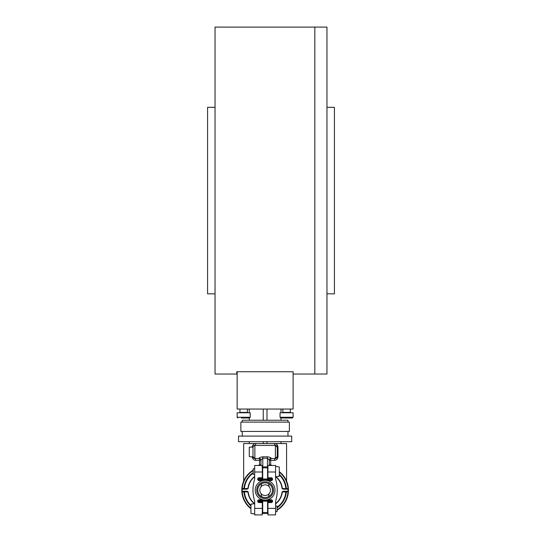 <?xml version="1.0" encoding="UTF-8"?>
<svg xmlns="http://www.w3.org/2000/svg" width="542" height="542" viewBox="0 0 542 542"><rect width="100%" height="100%" fill="white"/><g stroke="black" fill="none" stroke-linecap="round" stroke-linejoin="round"><path stroke-width="0.81" d="M314.834 374.041L314.834 27.1L314.834 374.041L293.107 374.041L293.107 371.737L236.773 371.737L236.773 374.041L215.038 374.041L215.038 27.1L326.962 27.1L326.962 374.041L314.834 374.041M215.038 293.832L207.579 293.832L207.579 107.309L215.038 107.309M326.962 107.309L334.421 107.309L334.421 293.832L326.962 293.832M272.49 490.185A7.371 7.371 0 0 0 261.44 483.803A7.371 7.371 0 0 0 261.44 496.567A7.371 7.371 0 0 0 272.49 490.185M275.011 490.185A9.885 9.885 0 0 0 260.18 481.621A9.885 9.885 0 0 0 260.18 498.748A9.885 9.885 0 0 0 275.011 490.185M269.225 480.578A10.447 10.447 0 0 0 261.02 480.578M261.02 499.792A10.447 10.447 0 0 0 269.225 499.792M247.152 489.162L247.945 488.437L242.206 488.789L247.152 488.789L247.152 489.162L242.206 489.162A22.94 22.94 0 0 0 242.206 491.208L247.152 491.208L247.152 491.587L242.206 491.587L241.881 491.987A23.313 23.313 0 0 1 241.84 491.452M247.152 491.587L248.202 491.906L247.152 491.208M261.901 513.274L262.66 513.369A0.373 0.373 0 0 1 262.328 512.996L262.701 512.434L262.66 513.369A23.313 23.313 0 0 0 267.585 513.369L268.344 513.274M262.328 508.369L262.328 514.9L254.679 514.9L254.679 508.369L262.328 508.369L262.328 502.122A0.373 0.373 0 0 0 261.955 501.75L258.039 501.75L257.66 501.187A0.373 0.373 0 0 0 257.66 501.187A1.382 1.382 0 0 1 259.042 499.792L262.328 499.67M250.946 505.53A20.894 20.894 0 0 1 244.306 491.926L242.247 491.96A22.94 22.94 0 0 0 250.946 508.227M285.946 488.444A0.373 0.373 0 0 0 286.312 488.789L283.1 488.789L288.046 488.789L285.946 488.444A20.894 20.894 0 0 0 279.299 474.839A20.894 20.894 0 0 1 285.946 488.444L285.83 488.437A20.779 20.779 0 0 0 279.299 474.988M253.189 473.173A20.779 20.779 0 0 0 244.415 488.437L244.306 488.444A20.894 20.894 0 0 1 253.189 473.044M283.1 491.208L282.307 491.933L283.1 491.208L288.046 491.208A22.94 22.94 0 0 0 288.046 489.162L283.1 489.162L282.043 488.464A17.005 17.005 0 0 0 275.573 476.764M283.1 491.587L288.046 491.587A0.373 0.373 0 0 0 288.419 491.228A23.313 23.313 0 0 0 279.299 471.675A23.313 23.313 0 0 1 288.419 491.228L288.371 491.987A23.313 23.313 0 0 0 288.405 491.452M267.924 467.035A23.313 23.313 0 0 0 267.585 467.001A23.313 23.313 0 0 1 267.924 467.035M250.946 508.694A23.313 23.313 0 0 1 241.881 491.987L241.834 491.228A0.373 0.373 0 0 0 242.206 491.587L241.834 491.228A23.313 23.313 0 0 1 241.834 489.141L242.206 489.162L241.881 488.383A23.313 23.313 0 0 0 241.84 488.918M253.189 470.158A23.313 23.313 0 0 0 241.881 488.383L241.834 489.141A0.373 0.373 0 0 1 242.206 488.789A0.373 0.373 0 0 0 241.834 489.141M267.924 467.414L267.552 467.936A22.385 22.385 0 0 0 262.701 467.936L262.701 478.247A0.745 0.745 0 0 1 261.955 478.993L268.297 478.993A0.745 0.745 0 0 1 267.552 478.247L267.585 467.001A23.313 23.313 0 0 0 262.66 467.001L262.701 467.936L262.328 467.373A0.373 0.373 0 0 1 262.66 467.001L261.901 467.096M288.419 491.228L287.998 491.96L288.371 491.987A23.313 23.313 0 0 1 277.064 510.212M277.064 507.332A20.894 20.894 0 0 0 285.946 491.926A20.894 20.894 0 0 1 277.064 507.332M288.419 489.141L288.046 488.789A0.373 0.373 0 0 1 288.419 489.141L288.026 488.789A22.94 22.94 0 0 0 279.299 472.143M258.006 478.247A0.745 0.745 0 0 1 258.039 478.247L258.039 478.62L261.955 478.62A0.373 0.373 0 0 0 262.328 478.247L262.328 472.001L254.679 472.001L254.679 465.47L262.328 465.47L262.328 472.001M267.924 472.001L267.924 465.47L275.573 465.47L275.573 472.001L267.924 472.001L267.924 478.247L272.213 478.247A0.745 0.745 0 0 1 272.24 478.247M272.389 479.907A0.745 0.745 0 0 1 272.213 479.927L272.213 479.555A0.373 0.373 0 0 0 272.585 479.182L272.213 479.555L258.039 479.555L258.039 479.927L263.161 479.927L263.161 479.555M268.297 478.993L268.297 478.62L272.213 478.62L272.213 478.247M261.955 502.59L261.955 502.122L262.701 502.122L262.701 512.434A22.385 22.385 0 0 0 267.552 512.434L267.924 512.996A0.373 0.373 0 0 1 267.585 513.369L267.552 502.122L267.924 502.122L267.924 508.369L275.573 508.369L275.573 514.9L267.924 514.9L267.924 508.369M272.545 501.553A0.373 0.373 0 0 1 272.213 501.75L268.297 501.75A0.373 0.373 0 0 0 267.924 502.122L268.297 502.59M267.091 500.815L258.039 500.815L272.213 500.815L267.091 500.815L267.091 500.442L272.213 500.442L272.213 501.187L257.66 501.187L258.039 500.815A0.373 0.373 0 0 0 258.019 500.815L258.039 500.442A0.745 0.745 0 0 0 257.857 500.469M277.064 509.778A22.94 22.94 0 0 0 287.998 491.96L282.307 491.933A17.269 17.269 0 0 1 275.573 503.938M283.1 489.162L282.307 488.437L286.095 488.789M244.151 488.789L247.945 488.437A17.269 17.269 0 0 1 254.679 476.432M254.415 503.735A17.269 17.269 0 0 1 247.945 491.933L244.306 491.926A0.373 0.373 0 0 0 243.934 491.587L243.934 491.96A21.267 21.267 0 0 0 250.946 506.032M257.674 478.993L258.039 478.62A0.373 0.373 0 0 0 257.707 478.816M262.328 480.707L259.042 480.578A1.382 1.382 0 0 1 257.66 479.196A0.373 0.373 0 0 0 258.039 479.555L257.66 479.162A1.382 1.382 0 0 1 259.042 477.78L262.328 477.78M253.189 470.591A22.94 22.94 0 0 0 242.247 488.41L244.306 488.444A0.373 0.373 0 0 1 243.934 488.789L243.934 488.41A21.267 21.267 0 0 1 253.189 472.59M267.091 479.555L267.091 479.927L272.213 479.927M272.545 478.816A0.373 0.373 0 0 0 272.213 478.62L272.579 478.993M268.297 477.78L268.297 478.62A0.373 0.373 0 0 1 267.924 478.247L267.552 478.247M244.151 491.587L244.415 491.933A20.779 20.779 0 0 0 250.946 505.381M267.585 467.001A0.373 0.373 0 0 1 267.924 467.373L267.585 467.001M275.837 476.642A17.269 17.269 0 0 1 282.307 488.437L282.043 488.464M258.039 501.75A0.373 0.373 0 0 1 258.019 501.75L258.039 502.122L261.955 502.122L261.955 501.377L257.66 501.377M285.946 491.926A0.373 0.373 0 0 1 286.312 491.587L286.312 491.96A21.267 21.267 0 0 1 277.064 507.779M277.064 507.197A20.779 20.779 0 0 0 285.83 491.933L286.095 491.587M258.039 500.442L263.161 500.442L263.161 500.815M267.924 499.67L271.203 499.792A1.382 1.382 0 0 1 272.585 501.174A0.373 0.373 0 0 0 272.213 500.815M254.679 472.001L254.679 479.121A37.303 37.303 0 0 0 254.679 501.248L254.679 508.369M262.328 502.59L259.042 502.59A1.382 1.382 0 0 1 257.66 501.208L257.66 501.174M261.684 496.702A29.356 29.356 0 0 1 261.169 493.735M261.169 486.635A29.356 29.356 0 0 1 261.684 483.667M275.573 508.369L275.573 501.248A37.303 37.303 0 0 0 275.573 479.121L275.573 472.001M267.924 477.78L271.203 477.78A1.382 1.382 0 0 1 272.585 479.162L272.585 479.196A1.382 1.382 0 0 1 271.203 480.578L267.924 480.707M268.568 483.667A29.356 29.356 0 0 1 269.083 486.635M269.083 493.735A29.356 29.356 0 0 1 268.568 496.702M267.552 502.122A0.745 0.745 0 0 1 268.297 501.377L272.585 501.208A1.382 1.382 0 0 1 271.203 502.59L267.924 502.59M279.299 466.96L279.299 476.106L279.299 466.96L277.714 466.648L279.299 466.96L279.299 476.106L277.714 476.418L279.13 476.289M254.679 468.735L253.189 468.735L253.189 474.331L254.679 474.331M277.714 476.418L275.573 476.662M275.573 466.405L277.714 466.648M250.946 513.409L250.946 504.263L250.946 513.409L252.531 513.721L250.946 513.409L250.946 504.263L252.531 503.952L251.115 504.08M275.573 511.634L277.064 511.634L277.064 506.038L275.573 506.038M252.531 503.952L254.679 503.708M254.679 513.965L252.531 513.721M266.989 441.689L266.989 443.552M263.256 441.689L263.256 443.552M249.273 441.689L249.273 443.552L243.676 443.552L286.576 443.552L286.576 481.045M277.992 447.286L277.247 447.286L277.247 456.608A1.863 1.863 0 0 1 275.383 458.478L275.383 445.416L277.247 447.286A1.863 1.863 0 0 0 275.383 445.416A1.863 0.82 -90 0 1 274.564 443.552C276.616 443.735 277.761 444.975 277.992 447.286L277.992 456.608C277.768 458.911 276.623 460.158 274.564 460.341L270.702 460.341L270.702 464.84L271.942 465.47M252.721 470.442L253.189 469.86M254.184 468.735L254.679 468.234M258.31 465.47L259.55 464.84L259.55 460.341L255.688 460.341C253.629 460.158 252.484 458.918 252.254 456.608M277.247 447.286A1.863 1.863 0 0 0 275.383 445.416L254.869 445.416A1.863 0.82 90 0 0 255.688 443.552C253.629 443.735 252.484 444.982 252.254 447.286M260.926 465.47L260.926 460.131L262.795 458.2L262.795 466.987M267.457 466.987L267.457 458.2L269.32 460.131A1.863 1.816 180 0 1 271.19 458.315C270.804 457.59 269.564 457.089 267.457 456.811L262.795 456.811C260.688 457.089 259.442 457.59 259.062 458.315L259.062 458.478A1.863 1.863 0 0 1 260.926 460.341L259.55 460.341A1.863 0.488 -90 0 0 259.062 458.478L254.869 458.478A1.863 1.863 0 0 1 252.999 456.608L254.869 458.478A1.863 0.82 -90 0 1 255.688 460.341M259.591 465.47L259.55 464.84L260.926 464.84M269.32 464.84L270.702 464.84L270.654 465.47M277.992 456.608L277.247 456.608L275.383 458.478L271.19 458.478A1.863 0.488 90 0 0 270.702 460.341L269.32 460.341A1.863 1.863 0 0 1 271.19 458.478A1.863 1.863 0 0 0 269.32 460.341A1.863 1.863 0 0 1 271.19 458.478L271.19 458.315M277.247 456.608L277.247 454.277M269.32 460.131L269.32 465.47M253.412 446.113L254.869 445.416A1.863 1.863 0 0 0 252.999 447.286A1.863 1.863 0 0 1 254.869 445.416L254.869 458.478M274.564 460.341A1.863 0.82 90 0 1 275.383 458.478M259.062 458.315A1.863 1.816 180 0 1 260.926 460.131M238.541 441.689L291.704 441.689L291.704 436.093L238.541 436.093L238.541 441.689M287.971 431.432L287.971 436.093M240.878 431.432L289.374 431.432L289.374 422.103L240.878 422.103L240.878 431.432M242.274 422.103L242.274 420.24L287.971 420.24L287.971 422.103M266.989 409.047L266.989 420.24M263.256 409.047L263.256 420.24L263.256 409.047M249.273 456.52L249.273 447.374L249.273 456.52L250.858 456.831L249.273 456.52L249.273 447.374L250.858 447.062L249.442 447.184M250.858 447.062L252.999 446.818L252.999 457.075L250.858 456.831M237.145 371.737L237.145 409.047L293.107 409.047L293.107 371.737M265.16 484.866A5.318 5.318 0 0 1 269.713 492.874A5.318 5.318 0 0 1 260.506 492.813A5.318 5.318 0 0 1 265.16 484.866M249.273 420.24L249.273 417.997L246.007 417.997M241.339 417.997L249.456 417.997L250.201 417.252L237.145 417.252L237.891 417.997M250.201 417.252L250.201 412.774L237.145 412.774L237.145 417.252M239.943 409.047L239.943 412.401L247.403 412.401L247.775 412.774M293.107 417.252L293.107 412.774L280.045 412.774L280.045 417.252L293.107 417.252L292.355 417.997L288.906 417.997M284.245 417.997L280.98 417.997L280.98 420.24M292.355 417.997L280.79 417.997L280.045 417.252M282.843 409.047L282.843 412.401L290.309 412.401L290.681 412.774M273.52 490.185A8.394 8.394 0 0 0 260.926 482.915A8.394 8.394 0 0 0 260.926 497.454A8.394 8.394 0 0 0 273.52 490.185M258.039 478.247L261.955 478.247L261.955 477.78M254.679 476.764A17.005 17.005 0 0 0 248.202 488.464M248.202 491.906A17.005 17.005 0 0 0 254.679 503.606M279.299 474.338A21.267 21.267 0 0 1 286.345 488.789M272.579 501.377L272.213 502.122A0.745 0.745 0 0 0 272.24 502.122M272.213 502.122L268.297 502.122L268.297 501.377M275.573 503.606A17.005 17.005 0 0 0 282.043 491.906M262.701 502.122A0.745 0.745 0 0 0 261.955 501.377M261.955 478.993L261.955 478.247L262.701 478.247M267.457 456.811L267.457 458.2L262.795 458.2L262.795 456.811M259.062 458.478A1.863 1.863 0 0 1 260.926 460.341M280.98 441.689L280.98 443.552M243.676 481.045L243.676 443.552M242.274 431.432L242.274 436.093M249.273 409.047L249.273 412.774M280.98 409.047L280.98 412.774M247.403 409.047L247.403 412.401M239.943 412.401L239.571 412.774M282.843 412.401L282.47 412.774L282.843 412.401M290.309 409.047L290.309 412.401"/></g></svg>
